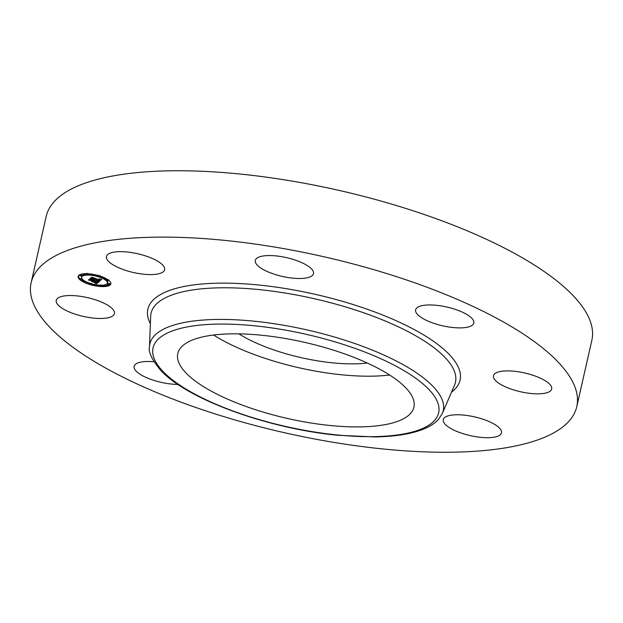 <?xml version="1.0" encoding="UTF-8"?>
<svg xmlns="http://www.w3.org/2000/svg" width="623" height="623" viewBox="0 0 623 623"><rect width="100%" height="100%" fill="white"/><g stroke="black" fill="none" stroke-linecap="round" stroke-linejoin="round"><path stroke-width="0.93" d="M389.624 375.007A121.064 39.015 12.8 0 1 350.687 375.56A121.064 39.015 12.8 0 1 213.603 335.018M367.352 363.045A88.98 28.674 12.8 0 1 238.858 333.858M31.15 282.702L46.227 216.337A279.766 90.156 12.8 0 1 277.951 178.832A279.766 90.156 12.8 0 1 573.612 296.127A279.766 90.156 12.8 0 1 591.85 340.298L576.773 406.663A279.766 90.156 12.8 0 1 345.049 444.168A279.766 90.156 12.8 0 1 49.388 326.873A279.766 90.156 12.8 0 1 31.15 282.702A279.766 90.156 12.8 0 1 262.875 245.197A279.766 90.156 12.8 0 1 558.527 362.493A279.766 90.156 12.8 0 1 576.773 406.663M58.585 297.654A29.842 9.618 12.8 0 1 92.329 298.869A29.842 9.618 12.8 0 1 114.437 313.61A29.842 9.618 12.8 0 1 112.085 316.344A29.842 9.618 12.8 0 1 78.35 315.137A29.842 9.618 12.8 0 1 56.241 300.387A29.842 9.618 12.8 0 1 58.585 297.654M177.89 384.422A29.842 9.618 12.8 0 1 136.048 371.051A29.842 9.618 12.8 0 1 134.101 366.34A29.842 9.618 12.8 0 1 153.974 361.753M483.059 437.556A29.842 9.618 12.8 0 1 443.28 419.629A29.842 9.618 12.8 0 1 461.705 414.926A29.842 9.618 12.8 0 1 501.484 432.853A29.842 9.618 12.8 0 1 483.059 437.556M549.338 391.711A29.842 9.618 12.8 0 1 515.595 390.496A29.842 9.618 12.8 0 1 493.486 375.755A29.842 9.618 12.8 0 1 495.83 373.021A29.842 9.618 12.8 0 1 529.573 374.228A29.842 9.618 12.8 0 1 551.682 388.978A29.842 9.618 12.8 0 1 549.338 391.711M471.876 318.314A29.842 9.618 12.8 0 1 473.823 323.026A29.842 9.618 12.8 0 1 449.105 327.028A29.842 9.618 12.8 0 1 417.566 314.514A29.842 9.618 12.8 0 1 415.619 309.802A29.842 9.618 12.8 0 1 440.336 305.8A29.842 9.618 12.8 0 1 471.876 318.314M296.05 260.367A29.842 9.618 12.8 0 1 313.501 273.637A29.842 9.618 12.8 0 1 272.749 273.684A29.842 9.618 12.8 0 1 255.305 260.414A29.842 9.618 12.8 0 1 296.05 260.367M146.218 274.439A29.842 9.618 12.8 0 1 106.44 256.512A29.842 9.618 12.8 0 1 124.865 251.809A29.842 9.618 12.8 0 1 164.643 269.736A29.842 9.618 12.8 0 1 146.218 274.439M339.169 426.272A121.064 39.015 12.8 0 1 177.804 353.545A121.064 39.015 12.8 0 1 252.541 334.465A121.064 39.015 12.8 0 1 413.906 407.193A121.064 39.015 12.8 0 1 339.169 426.272M99.4 275.864A16.782 5.412 12.8 0 1 110.863 283.87A16.782 5.412 12.8 0 1 89.587 284.438A16.782 5.412 12.8 0 1 78.124 276.433A16.782 5.412 12.8 0 1 99.4 275.864M91.176 283.901A16.782 5.412 -167.2 0 0 100.334 285.552M102.398 285.661A16.782 5.412 -167.2 0 0 108.932 284.851M109.508 284.602A16.782 5.412 -167.2 0 0 110.902 283.387M78.296 275.981A16.782 5.412 -167.2 0 0 80.593 279.182M82.096 280.202A16.782 5.412 -167.2 0 0 89.221 283.317M97.982 275.662A13.223 4.26 -167.2 0 0 88.793 274.136M86.916 273.224L86.706 274.167L88.684 274.618L86.706 274.167A13.223 4.26 -167.2 0 0 81.808 276.285L81.597 277.219A13.223 4.26 12.8 0 1 98.356 276.776A13.223 4.26 12.8 0 1 107.39 283.083A13.223 4.26 12.8 0 1 90.631 283.527A13.223 4.26 12.8 0 1 81.597 277.219M107.39 283.083L107.608 282.141A13.223 4.26 -167.2 0 0 107.304 280.786M106.588 279.898A13.223 4.26 -167.2 0 0 99.929 276.285M109.484 284.688L109.703 283.753L109.009 283.263L107.717 283.301L107.506 284.236L109.484 284.688L107.506 284.236M102.499 285.194L102.289 286.136L100.303 285.684L102.289 286.136M81.488 276.067L79.503 275.615L81.488 276.067L81.699 275.125L80.274 274.509M81.893 278.582L80.717 278.645L80.499 279.587L82.485 280.039L80.499 279.587M107.101 279.166L106.502 280.264L108.488 280.716L106.502 280.264M99.182 281.596L97.414 280.685L99.625 280.475L91.231 278.162L92.212 277.305L99.524 279.914L99.797 279.525L98.909 278.972L100.038 280.07L100.365 279.486L99.244 278.948L101.681 279.33L99.182 281.596L99.376 280.716M98.613 281.58L96.923 280.693L98.636 281.479M98.115 280.755L98.925 280.436L90.413 278.216L91.745 277.274L90.717 278.17L99.182 280.436L98.115 280.755M98.979 281.767L96.76 283.714L95.054 282.772L96.775 282.858L97.694 282.219L94.494 281.238L97.188 282.219L95.599 282.78L96.947 282.211L94.307 281.394L93.987 281.682L94.797 282.336L91.931 281.448L93.917 281.059L89.307 279.961L90.358 279.042L98.979 281.767M96.176 283.73L94.47 282.741L96.199 283.629M94.4 282.398L91.449 281.487L94.416 282.336M92.718 281.425L93.162 281.043L88.357 280.007L89.837 278.933L88.661 279.961L93.395 281.051L92.718 281.425M94.081 280.334L94.112 281.121M93.987 281.682L94.283 280.661M94.361 281.347L94.657 280.334M97.718 282.118L98.138 281.752M90.467 279.992L90.623 279.322M94.307 281.394L94.525 280.459M94.494 281.238L94.688 280.358M97.694 282.219L97.803 281.744M96.121 283.309L96.207 282.904M96.238 283.379L96.347 282.904M96.3 283.418L96.417 282.904M96.37 283.457L96.495 282.904M96.44 283.504L96.581 282.897M96.76 283.714L96.97 282.78M99.633 280.436L100.046 280.062M100.435 279.618L100.973 279.229M100.435 279.665L100.552 279.159M92.235 278.17L92.391 277.484M99.625 280.475L99.742 279.953M99.096 281.549L99.275 280.771M89.813 284.244L89.12 283.761L90.405 283.722L91.106 284.205L89.813 284.244M99.174 276.059L99.875 276.542L98.582 276.581L97.889 276.09L99.174 276.059M429.099 389.694A146.436 47.192 12.8 0 1 348.249 435.898A146.436 47.192 12.8 0 1 162.603 371.043A146.436 47.192 12.8 0 1 243.461 324.84A146.436 47.192 12.8 0 1 429.099 389.694M149.473 346.832A150.447 48.485 12.8 0 1 270.109 323.127A150.447 48.485 12.8 0 1 433.452 386.844A150.447 48.485 12.8 0 1 442.353 413.376L454.51 385.248A156.077 50.299 12.8 0 0 445.274 357.727A156.077 50.299 12.8 0 0 275.818 291.626A156.077 50.299 12.8 0 0 150.665 316.211L149.473 346.832C148.188 351.886 151.864 359.635 160.5 370.078C186.783 399.281 268.544 428.858 338.289 435.306L375.256 436.941C395.613 436.567 411.889 433.881 424.092 428.889C430.283 426.334 435.134 423.095 438.647 419.162L442.353 413.376M150.369 323.742A160.08 51.592 12.8 0 1 260.064 285.147A160.08 51.592 12.8 0 1 449.627 354.876A160.08 51.592 12.8 0 1 451.519 392.163M96.518 283.551L96.666 282.881M96.588 283.605L96.76 282.858M96.674 283.66L96.861 282.826M89.12 283.761L89.33 282.819M91.106 284.205L91.316 283.27M100.303 285.684L100.513 284.75M79.503 275.615L79.713 274.673M82.485 280.039L82.703 279.096M99.875 276.542L100.085 275.607M97.889 276.09L98.099 275.156M108.488 280.716L108.698 279.782M88.684 274.618L88.902 273.676"/></g></svg>
